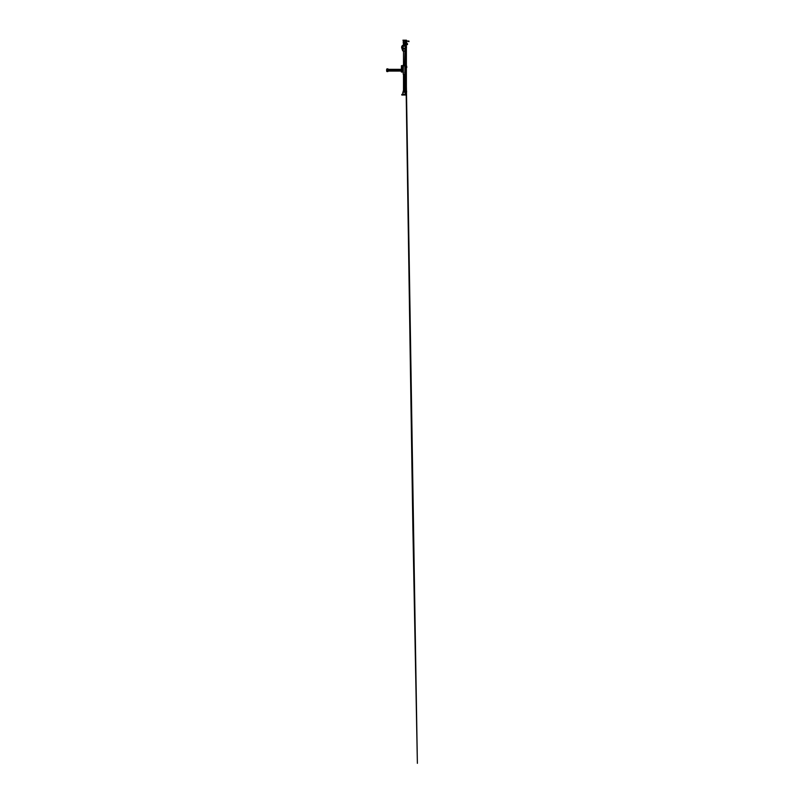<?xml version="1.0" encoding="UTF-8"?>
<svg xmlns="http://www.w3.org/2000/svg" width="804" height="804" viewBox="0 0 804 804"><rect width="100%" height="100%" fill="white"/><g stroke="black" fill="none" stroke-linecap="round" stroke-linejoin="round"><path stroke-width="0.6" stroke-dasharray="4.02 3.01" d="M405.558 65.737L406.221 66.219L406.131 65.677M405.648 66.199L406.462 66.199L405.638 66.109M405.648 65.807L406.231 65.677M405.105 66.109L405.648 66.049M405.065 66.099L405.216 65.586L405.246 66.109M403.166 74.079L404.894 74.079L404.995 66.129M403.487 66.039L405.015 66.049M403.377 66.199L403.457 65.616L403.377 66.199M403.256 65.616L403.256 66.24M402.764 65.657L401.739 65.657M401.457 67.054L402.764 67.054M401.709 67.074L402.794 67.074L401.709 67.104M402.794 67.114L401.739 67.114M403.045 67.234L401.739 67.234M401.709 67.265L403.055 67.265L401.709 67.305M402.774 67.305L401.447 67.305M401.447 67.335L403.055 67.335M402.794 67.415L401.407 67.415L402.794 67.415M403.075 67.486L401.427 67.486L403.095 67.415M402.734 67.576L401.497 67.576M401.497 67.697L403.005 67.697M403.065 67.787L403.708 67.958M403.678 67.958L401.779 67.918L403.427 67.787M401.819 67.757L402.683 67.757L401.598 67.948M403.548 67.958L402.633 67.958M402.864 67.918L403.588 67.958M403.729 67.817L403.025 67.817M402.472 67.747L401.91 67.747L402.472 67.757M402.04 67.777L402.583 67.777L402.04 67.777M402.492 67.777L401.93 67.777L402.492 67.777M402.08 68.028L402.583 67.978L402.09 68.29M402.894 68.571L401.598 68.933L403.166 68.43L401.387 68.39M401.387 68.933L403.166 68.893L403.256 64.973L404.985 64.973M402.804 72.028L402.804 71.285L401.337 71.536L403.256 72.028L403.256 68.39L402.804 72.028M402.915 71.455L402.804 68.812L402.804 71.486M402.804 68.933L403.256 68.43M403.166 71.536L401.387 71.486M402.251 71.486L401.598 71.486L402.251 71.496M401.387 72.028L403.166 71.988M405.216 65.717L404.894 65.064L404.894 65.978L404.07 65.978L404.894 65.978L403.276 65.044L404.874 65.044L403.347 64.973M404.874 65.064L403.618 65.516L404.07 65.978L403.618 65.516L404.07 65.064L404.07 65.978L403.628 65.516L404.533 65.516L403.618 65.516L404.07 65.064L404.07 65.978L404.07 65.084L404.533 65.516L403.618 65.516L404.533 65.516L404.07 65.978L404.07 65.084L403.618 65.516L404.07 65.978L403.618 65.516L404.533 65.516L404.07 65.064L404.07 65.978L403.628 65.516L404.804 64.973M403.166 68.39L403.256 64.973M404.07 64.973L403.226 64.973L404.07 64.973M404.804 74.079L403.347 74.079L404.985 74.079L404.985 66.109L404.985 67.476L404.985 66.109L406.764 66.621M405.558 66.199L406.553 66.109L405.467 66.109M404.985 67.476L406.804 67.023M404.07 74.079L403.226 74.079L404.07 74.079M403.507 74.079L404.643 74.079L403.507 74.079M403.387 92.209L403.387 91.073L403.166 92.209L406.583 92.209M403.387 91.073L406.372 91.073L406.372 92.209L405.648 92.209L406.372 92.209L406.583 91.073M403.507 92.299L404.683 92.299M404.693 92.299L403.457 92.299M402.824 92.319L405.327 92.319L402.844 92.299M405.507 94.349L402.643 94.349L405.507 94.349M406.332 94.349L401.819 94.349L406.352 94.37M406.352 95.013L401.799 95.013L406.332 95.033M404.07 95.033L405.216 95.033L404.07 95.033M404.07 94.942L405.126 94.942L404.07 94.942M404.643 94.942L403.507 94.942M404.593 94.942L403.548 94.942M405.648 91.073L405.648 92.209M406.372 67.385L405.648 67.385L406.372 67.476M405.648 90.661L406.372 90.661M405.688 90.701L406.332 90.701M404.523 44.069L406.693 43.707L406.693 40.652L404.07 40.2L406.462 40.2L406.924 44.622L405.095 44.622L404.593 43.798A0.633 0.633 0 0 0 403.548 43.798L402.1 45.878A2.412 2.412 0 0 0 401.779 48.009L402.633 50.612A0.543 0.543 0 0 0 403.146 50.994L403.146 50.994A0.543 0.543 0 0 1 402.633 50.612L401.779 48.009A2.412 2.412 0 0 1 402.1 45.878L403.548 43.798A0.633 0.633 0 0 1 404.593 43.798L406.05 45.878A2.412 2.412 0 0 1 406.372 48.009L405.648 49.285M405.648 49.235L406.05 45.878L404.593 43.798A0.633 0.633 0 0 0 403.548 43.798L404.754 43.707L404.131 44.089M406.372 44.622L405.648 44.622L406.372 44.622M406.372 48.009A2.412 2.412 0 0 0 406.05 45.878A2.412 2.412 0 0 1 406.372 48.009L405.517 50.612L406.372 46.521M405.095 43.707L405.095 44.622L404.452 44.622L405.095 44.511M403.799 44.622L404.352 44.18L403.759 43.707A0.553 0.553 0 0 1 404.392 43.707A0.553 0.553 0 0 1 404.392 44.622L404.452 44.622A0.593 0.593 0 0 0 404.643 44.32L404.643 43.707L404.643 44.32A0.593 0.593 0 0 0 404.452 43.707L404.452 43.707A0.593 0.593 0 0 0 404.07 43.567A0.593 0.593 0 0 1 404.663 44.16A0.593 0.593 0 0 1 404.07 44.753A0.593 0.593 0 0 0 404.452 44.622L404.392 44.622A0.553 0.553 0 0 0 404.392 43.707L404.452 43.707A0.593 0.593 0 0 0 403.477 44.16A0.593 0.593 0 0 0 404.07 44.753A0.593 0.593 0 0 0 404.663 44.16A0.593 0.593 0 0 0 403.698 43.707L403.759 43.707A0.553 0.553 0 0 0 403.759 44.622A0.553 0.553 0 0 1 404.07 43.607A0.553 0.553 0 0 1 404.633 44.16A0.553 0.553 0 0 1 404.07 44.722A0.553 0.553 0 0 1 403.518 44.16A0.553 0.553 0 0 1 404.07 43.607A0.533 0.533 0 0 1 404.613 44.16A0.533 0.533 0 0 1 404.07 44.702A0.533 0.533 0 0 1 403.538 44.16A0.533 0.533 0 0 1 404.07 43.627A0.533 0.533 0 0 1 404.613 44.16A0.533 0.533 0 0 1 404.07 44.702A0.533 0.533 0 0 0 404.613 44.16A0.533 0.533 0 0 0 404.07 43.627A0.553 0.553 0 0 0 403.518 44.16A0.553 0.553 0 0 0 404.07 44.722A0.533 0.533 0 0 1 403.538 44.16A0.533 0.533 0 0 1 404.07 43.627A0.533 0.533 0 0 0 403.538 44.16A0.533 0.533 0 0 0 404.07 44.702A0.533 0.533 0 0 1 403.538 44.16A0.533 0.533 0 0 1 404.07 43.627A0.533 0.533 0 0 0 403.538 44.16A0.533 0.533 0 0 0 404.07 44.702A0.533 0.533 0 0 0 404.613 44.16A0.533 0.533 0 0 0 404.07 43.627A0.533 0.533 0 0 0 403.538 44.16A0.533 0.533 0 0 0 404.07 44.702A0.553 0.553 0 0 0 404.633 44.16A0.553 0.553 0 0 0 404.07 43.607A0.533 0.533 0 0 1 404.613 44.16A0.533 0.533 0 0 1 404.07 44.702A0.533 0.533 0 0 1 403.538 44.16A0.533 0.533 0 0 1 404.07 43.627A0.533 0.533 0 0 1 404.613 44.16A0.533 0.533 0 0 1 404.07 44.702A0.533 0.533 0 0 0 404.613 44.16A0.533 0.533 0 0 0 404.07 43.627A0.533 0.533 0 0 0 403.538 44.16A0.533 0.533 0 0 0 404.07 44.702A0.533 0.533 0 0 0 404.613 44.16A0.533 0.533 0 0 0 404.07 43.627A0.553 0.553 0 0 1 404.392 43.707L404.452 43.707A0.593 0.593 0 0 1 404.643 43.999L404.643 43.878M403.698 44.622L403.698 44.622A0.593 0.593 0 0 1 403.507 44.32A0.593 0.593 0 0 0 404.07 44.753A0.593 0.593 0 0 1 403.477 44.16A0.593 0.593 0 0 1 404.07 43.567A0.593 0.593 0 0 0 403.477 44.16A0.593 0.593 0 0 0 404.07 44.753A0.593 0.593 0 0 1 403.698 44.622M403.528 44.743L404.623 44.622L403.507 44.32A0.593 0.593 0 0 1 403.698 43.707L404.352 44.471L403.849 44.622M404.643 43.707L404.643 44.32A0.593 0.593 0 0 1 404.07 44.753L404.07 44.753A0.593 0.593 0 0 0 404.663 44.16A0.593 0.593 0 0 0 403.698 43.707L403.698 43.707A0.593 0.593 0 0 0 403.507 43.999L403.507 43.999A0.593 0.593 0 0 0 403.507 44.32L403.507 44.622M405.407 43.707L405.407 44.25L405.558 43.707M406.693 44.622L406.693 43.707L406.693 44.622M406.924 44.622L406.924 41.024L406.924 44.622M407.367 44.572L406.924 43.979M404.07 43.657L403.578 44.16L404.573 44.16L404.07 43.657L404.07 44.662L404.573 44.16L403.578 44.16L404.573 44.16L403.578 44.16L404.573 44.16L403.578 44.16L404.573 44.16L403.578 44.16L403.899 43.386L404.523 43.657L403.779 43.386L404.402 44.089M404.533 44.16L403.618 44.16L404.533 44.16M404.623 44.743L404.995 50.994A0.543 0.543 0 0 0 405.517 50.612A0.543 0.543 0 0 1 404.995 50.994L403.136 50.903L402.613 49.034A2.301 2.301 0 0 1 402.392 45.687A2.301 2.301 0 0 1 405.749 45.687A2.301 2.301 0 0 1 405.538 49.034L405.377 50.541L403.678 50.913L405.377 50.541L405.538 49.034A2.301 2.301 0 0 0 405.749 45.687A2.301 2.301 0 0 0 402.392 45.687A2.301 2.301 0 0 0 402.613 49.034A2.301 2.301 0 0 1 402.392 45.687A2.301 2.301 0 0 1 405.749 45.687A2.301 2.301 0 0 1 405.538 49.034A2.301 2.301 0 0 0 405.749 45.687A2.301 2.301 0 0 0 402.392 45.687A2.301 2.301 0 0 0 402.613 49.034A2.342 2.342 0 0 1 402.362 45.657A2.342 2.342 0 0 1 405.789 45.657A2.342 2.342 0 0 1 405.568 49.064L405.417 50.541L404.462 50.913L405.417 50.541L405.538 49.034A2.301 2.301 0 0 0 405.749 45.687A2.301 2.301 0 0 0 402.392 45.687A2.301 2.301 0 0 0 402.613 49.034L402.774 50.541L402.774 49.386L402.774 50.541L402.774 49.386L402.774 50.541L404.382 51.024M403.136 50.903L402.633 49.004A2.261 2.261 0 0 1 402.422 45.707A2.261 2.261 0 0 1 405.729 45.707A2.261 2.261 0 0 1 405.517 49.004L405.397 48.853A2.07 2.07 0 0 0 405.588 45.838A2.07 2.07 0 0 0 402.563 45.838A2.07 2.07 0 0 0 402.754 48.853L402.613 49.034A2.342 2.342 0 0 1 402.362 45.657A2.342 2.342 0 0 1 405.789 45.657A2.342 2.342 0 0 1 405.568 49.064A2.342 2.342 0 0 0 405.789 45.657A2.342 2.342 0 0 0 402.362 45.657A2.342 2.342 0 0 0 402.583 49.064L403.136 50.672L405.005 50.672L405.146 49.386A0.683 0.683 0 0 1 405.397 48.853A2.07 2.07 0 0 0 405.588 45.838A2.07 2.07 0 0 0 402.563 45.838A2.07 2.07 0 0 0 402.754 48.853A0.683 0.683 0 0 1 403.005 49.386L403.136 50.672L405.005 50.672L405.146 49.386A0.683 0.683 0 0 1 405.397 48.853A2.07 2.07 0 0 0 405.588 45.838A2.07 2.07 0 0 0 402.563 45.838A2.07 2.07 0 0 0 402.754 48.853A0.683 0.683 0 0 1 403.005 49.386L403.136 50.672L405.005 50.672L405.146 49.386A0.683 0.683 0 0 1 405.397 48.853A0.683 0.683 0 0 0 405.146 49.386A0.683 0.683 0 0 1 405.397 48.853A2.07 2.07 0 0 0 405.588 45.838A2.07 2.07 0 0 0 402.563 45.838A2.07 2.07 0 0 0 402.754 48.853A0.683 0.683 0 0 1 403.005 49.386A0.683 0.683 0 0 0 402.754 48.853A0.683 0.683 0 0 1 403.005 49.386L403.136 50.672L405.005 50.672L403.136 50.672L403.005 49.386A0.683 0.683 0 0 0 402.754 48.853A2.07 2.07 0 0 1 402.563 45.838A2.07 2.07 0 0 1 405.588 45.838A2.07 2.07 0 0 1 405.397 48.853A0.683 0.683 0 0 0 405.146 49.386L405.005 50.672L403.136 50.672L403.005 49.386A0.683 0.683 0 0 0 402.754 48.853A2.07 2.07 0 0 1 402.563 45.838A2.07 2.07 0 0 1 405.588 45.838A2.07 2.07 0 0 1 405.397 48.853L405.538 49.034A2.301 2.301 0 0 0 405.749 45.687A2.301 2.301 0 0 0 402.392 45.687A2.301 2.301 0 0 0 402.613 49.034L403.136 50.943L405.377 50.541L403.136 50.863L402.633 49.004A2.261 2.261 0 0 1 402.422 45.707A2.261 2.261 0 0 1 405.729 45.707A2.261 2.261 0 0 1 405.517 49.004L405.005 50.863L403.136 50.863L402.633 49.004A2.261 2.261 0 0 1 402.422 45.707A2.261 2.261 0 0 1 405.729 45.707A2.261 2.261 0 0 1 405.517 49.004L405.005 50.863L403.136 50.863L402.633 49.004A2.261 2.261 0 0 1 402.422 45.707A2.261 2.261 0 0 1 405.729 45.707A2.261 2.261 0 0 1 405.517 49.004L405.337 50.541L405.517 49.004A2.261 2.261 0 0 0 405.729 45.707A2.261 2.261 0 0 0 402.422 45.707A2.261 2.261 0 0 0 402.633 49.004L403.136 50.863L405.005 50.863L405.517 49.004A2.261 2.261 0 0 0 405.729 45.707A2.261 2.261 0 0 0 402.422 45.707A2.261 2.261 0 0 0 402.633 49.004L403.136 50.863L405.005 50.863L405.517 49.004A2.261 2.261 0 0 0 405.729 45.707A2.261 2.261 0 0 0 402.422 45.707A2.261 2.261 0 0 0 402.633 49.004L403.136 50.863L405.005 50.863L405.517 49.004A2.261 2.261 0 0 0 405.729 45.707A2.261 2.261 0 0 0 402.422 45.707A2.261 2.261 0 0 0 402.633 49.004L403.136 50.863L405.417 50.541L403.146 50.994A0.543 0.543 0 0 1 402.633 50.612M404.07 48.23A0.975 0.975 0 0 0 405.045 47.255A0.975 0.975 0 0 0 404.07 46.29A0.975 0.975 0 0 0 403.106 47.255A0.975 0.975 0 0 0 404.07 48.23A0.975 0.975 0 0 1 403.106 47.255A0.975 0.975 0 0 1 404.07 46.29A0.975 0.975 0 0 1 405.045 47.255A0.975 0.975 0 0 1 404.07 48.23A0.975 0.975 0 0 1 403.106 47.255A0.975 0.975 0 0 1 404.07 46.29A0.975 0.975 0 0 1 405.045 47.255A0.975 0.975 0 0 1 404.07 48.23A0.975 0.975 0 0 0 405.045 47.255A0.975 0.975 0 0 0 404.07 46.29A0.975 0.975 0 0 0 403.106 47.255A0.975 0.975 0 0 0 404.07 48.23M402.834 47.717A1.317 1.317 0 0 0 403.055 48.099A1.317 1.317 0 0 1 402.834 47.717A1.317 1.317 0 0 0 403.055 48.099A1.317 1.317 0 0 1 402.834 47.717L402.955 47.506A1.146 1.146 0 0 1 402.955 47.014A1.146 1.146 0 0 0 402.955 47.506L402.915 47.547A1.186 1.186 0 0 1 402.915 47.004L402.915 46.974A1.186 1.186 0 0 0 402.915 47.516L402.915 47.547A1.186 1.186 0 0 1 402.915 47.004L402.915 46.974A1.186 1.186 0 0 0 402.915 47.516L402.915 47.516A1.186 1.186 0 0 1 402.915 47.004L402.915 47.004A1.186 1.186 0 0 0 402.915 47.516L402.834 47.717M403.055 46.421A1.317 1.317 0 0 0 402.834 46.803A1.317 1.317 0 0 1 403.055 46.421A1.317 1.317 0 0 0 402.834 46.803A1.317 1.317 0 0 1 403.055 46.421L403.296 46.411A1.146 1.146 0 0 1 403.729 46.16A1.146 1.146 0 0 0 403.296 46.411L403.246 46.401A1.186 1.186 0 0 1 403.719 46.129L403.849 45.959A1.317 1.317 0 0 1 404.291 45.959A1.317 1.317 0 0 0 403.849 45.959A1.317 1.317 0 0 1 404.291 45.959L404.402 46.109A1.186 1.186 0 0 1 404.874 46.391L405.095 46.421A1.317 1.317 0 0 1 405.316 46.803A1.317 1.317 0 0 0 405.095 46.421A1.317 1.317 0 0 1 405.316 46.803A1.317 1.317 0 0 0 405.095 46.421L404.854 46.411A1.146 1.146 0 0 0 404.422 46.16A1.146 1.146 0 0 1 404.854 46.411L404.874 46.391A1.186 1.186 0 0 0 404.432 46.129L404.402 46.109A1.186 1.186 0 0 1 404.874 46.391L404.874 46.391A1.186 1.186 0 0 0 404.432 46.129L404.291 45.959A1.317 1.317 0 0 0 403.849 45.959L403.719 46.129A1.186 1.186 0 0 0 403.276 46.391L403.246 46.401A1.186 1.186 0 0 1 403.719 46.129L403.719 46.129A1.186 1.186 0 0 0 403.276 46.391L403.276 46.391A1.186 1.186 0 0 1 403.719 46.129A1.186 1.186 0 0 0 403.276 46.391L403.055 46.421M405.095 48.099A1.317 1.317 0 0 0 405.316 47.717A1.317 1.317 0 0 1 405.095 48.099A1.317 1.317 0 0 0 405.316 47.717A1.317 1.317 0 0 1 405.095 48.099L404.854 48.099A1.146 1.146 0 0 1 404.422 48.351A1.146 1.146 0 0 0 404.854 48.099L404.874 48.129A1.186 1.186 0 0 1 404.432 48.391L404.402 48.411A1.186 1.186 0 0 0 404.874 48.129L404.874 48.129A1.186 1.186 0 0 1 404.432 48.391L404.432 48.391A1.186 1.186 0 0 0 404.874 48.129L404.874 48.129A1.186 1.186 0 0 1 404.432 48.391L404.432 48.391A1.186 1.186 0 0 0 404.874 48.129L405.095 48.099M403.849 48.562A1.317 1.317 0 0 0 404.291 48.562A1.317 1.317 0 0 1 403.849 48.562A1.317 1.317 0 0 0 404.291 48.562L404.322 48.552A1.317 1.317 0 0 1 403.849 48.562L403.719 48.391A1.186 1.186 0 0 1 403.276 48.129L403.246 48.119A1.186 1.186 0 0 0 403.719 48.391L403.719 48.391A1.186 1.186 0 0 1 403.276 48.129L403.246 48.119A1.186 1.186 0 0 0 403.719 48.391L403.719 48.391A1.186 1.186 0 0 1 403.276 48.129L403.276 48.129A1.186 1.186 0 0 0 403.719 48.391L403.729 48.351A1.146 1.146 0 0 1 403.296 48.099A1.146 1.146 0 0 0 403.729 48.351L403.849 48.562M403.075 48.119L403.296 48.099A1.146 1.146 0 0 0 403.729 48.351A1.146 1.146 0 0 1 403.296 48.099L403.075 48.119M405.316 47.697L405.196 47.506A1.146 1.146 0 0 0 405.196 47.014A1.146 1.146 0 0 1 405.196 47.506L405.236 47.547A1.186 1.186 0 0 0 405.226 47.004L405.236 46.974A1.186 1.186 0 0 1 405.226 47.516L405.236 47.547A1.186 1.186 0 0 0 405.226 47.004L405.236 46.974A1.186 1.186 0 0 1 405.226 47.516L405.226 47.516A1.186 1.186 0 0 0 405.226 47.004L405.226 47.004A1.186 1.186 0 0 1 405.226 47.516L405.316 47.697M404.462 50.994L403.769 51.024M404.07 44.753A0.593 0.593 0 0 0 404.663 44.16A0.593 0.593 0 0 0 404.07 43.567A0.593 0.593 0 0 0 403.477 44.16A0.593 0.593 0 0 0 404.07 44.753A0.593 0.593 0 0 1 403.477 44.16A0.593 0.593 0 0 1 404.07 43.567A0.593 0.593 0 0 0 403.477 44.16A0.593 0.593 0 0 0 404.07 44.753A0.593 0.593 0 0 0 404.663 44.16A0.593 0.593 0 0 0 404.07 43.567A0.593 0.593 0 0 1 404.663 44.16A0.593 0.593 0 0 1 404.07 44.753M403.457 44.16A0.613 0.613 0 0 1 404.07 43.547A0.613 0.613 0 0 1 404.693 44.16A0.613 0.613 0 0 1 404.07 44.773A0.613 0.613 0 0 1 403.457 44.16A0.633 0.633 0 0 1 404.07 43.527A0.633 0.633 0 0 1 404.713 44.16A0.633 0.633 0 0 1 404.07 44.803A0.633 0.633 0 0 1 403.437 44.16A0.613 0.613 0 0 0 404.07 44.773A0.613 0.613 0 0 0 404.693 44.16A0.613 0.613 0 0 0 404.07 43.547A0.613 0.613 0 0 0 403.457 44.16A0.633 0.633 0 0 0 404.07 44.803A0.633 0.633 0 0 0 404.713 44.16A0.633 0.633 0 0 0 404.07 43.527A0.633 0.633 0 0 0 403.437 44.16A0.633 0.633 0 0 1 404.07 43.527A0.633 0.633 0 0 1 404.713 44.16A0.633 0.633 0 0 1 404.07 44.803A0.633 0.633 0 0 1 403.437 44.16A0.613 0.613 0 0 1 404.07 43.547A0.613 0.613 0 0 1 404.693 44.16A0.613 0.613 0 0 1 404.07 44.773A0.613 0.613 0 0 1 403.457 44.16M403.96 44.14L404.482 44.14L403.96 44.089M404.05 43.386L404.301 44.069L403.628 44.069M404.452 43.647L403.678 43.657M403.628 43.657L404.523 43.657M403.688 43.476L404.342 43.647M404.784 43.225L403.367 43.215L404.794 43.215L403.367 43.356L404.03 43.647M404.03 43.436L404.301 44.069M403.94 43.436L404.523 43.185M404.814 43.245L405.668 43.366L404.844 43.185M404.794 43.366L403.306 43.215M403.327 43.104L404.844 43.104M404.573 43.195L405.648 43.185M403.367 42.984L404.824 42.984L403.367 42.984M404.844 42.984L403.306 42.984M403.256 42.893L404.894 42.893M403.226 42.823L404.925 42.823M403.276 42.743L404.834 42.743M403.317 42.672L404.824 42.642M403.286 42.522L404.925 42.511M403.276 42.481L404.874 42.461L403.276 42.461M404.824 41.064L403.327 41.064M405.437 41.074L405.477 41.587M405.236 41.064L405.236 41.657L405.236 41.064M408.663 41.587L408.663 41.044M408.784 41.637L408.784 41.044M408.945 41.014L408.945 41.607M403.578 42.723L404.543 42.723L403.749 42.954M404.995 50.994A0.543 0.543 0 0 0 405.517 50.612M402.1 45.878A2.412 2.412 0 0 0 401.779 48.009M404.804 49.265L403.206 48.863A1.819 1.819 0 0 1 402.663 46.099A1.819 1.819 0 0 1 405.477 46.099A1.819 1.819 0 0 1 404.935 48.863L403.206 48.863A1.819 1.819 0 0 1 402.663 46.099A1.819 1.819 0 0 1 405.477 46.099A1.819 1.819 0 0 1 404.935 48.863L404.804 49.265M404.322 45.959L404.432 46.129A1.186 1.186 0 0 1 404.874 46.391A1.186 1.186 0 0 0 404.432 46.129L404.291 45.959M407.136 44.501L407.226 43.818L407.176 44.501M405.648 43.748L406.372 43.748L405.648 43.748M404.332 44.25L404.332 43.717L404.332 44.25M404.623 44.753L403.528 44.753L404.623 44.753M403.528 44.753L404.623 44.803L403.528 44.803M403.618 44.803L404.533 44.803L403.618 44.843M404.593 44.843L403.548 44.843L404.593 44.843M404.643 44.893L403.507 44.893L404.643 44.893M403.548 44.843L403.507 50.994M404.643 64.973L403.507 64.973L404.643 64.973M404.07 65.978L404.07 65.064M403.166 68.43L401.337 68.43L403.166 68.893M402.362 72.028L402.342 71.486M402.251 71.857L402.894 71.857L402.251 71.868M402.683 70.943L402.171 70.852L402.884 70.943L402.884 69.476L402.171 69.476L403.507 69.486L401.98 69.506M402.904 69.757L402.251 69.486M402.884 70.943L403.045 69.486M403.166 69.486L403.045 70.943M403.166 70.943L402.281 70.852L402.362 69.486M402.281 70.852L402.281 69.576M402.593 71.415L401.91 71.415M401.91 69.003L402.593 69.003M402.251 68.531L402.774 68.551L402.251 68.551M402.251 68.571L401.618 68.571L402.251 68.571M402.251 68.923L401.618 68.923L402.251 68.923M403.507 69.486L403.507 70.943L403.507 69.486M403.276 69.847L403.276 70.943L403.507 69.847M387.126 71.084L387.829 70.531M388.171 69.345L388.171 69.888M388.171 70.531L388.171 71.074M387.397 71.576L387.106 71.053L387.829 71.074L386.835 70.511L387.829 70.511L386.835 70.511M386.764 68.983L386.965 71.445L387.829 71.576L387.126 71.576M386.965 68.983L387.829 68.842L387.015 68.983L387.086 71.074M387.829 71.074L387.126 70.531M387.186 69.827L387.046 71.074M386.724 70.601L386.794 69.827L387.829 69.918L387.086 69.888M387.005 69.435L387.829 69.345M387.046 69.345L387.046 69.888M387.046 69.395L387.829 69.888L386.835 69.918M387.126 69.888L387.829 69.888M387.166 69.054L387.337 71.576L388.081 71.576M387.166 71.365L388.171 71.395M387.126 68.842L388.081 68.842M387.397 68.842L387.106 69.365M405.708 65.647L406.241 65.898M406.342 65.586L406.342 66.27L406.402 65.606M406.372 65.667L406.462 66.27L406.432 65.677M404.633 42.723L403.477 42.692L404.633 42.723M403.518 42.652L404.663 42.652L403.518 42.652M404.342 42.954L403.789 42.954L404.301 42.652M404.07 72.26L404.874 72.26L404.07 72.26M404.07 72.33L404.874 72.33L404.07 72.33M403.538 65.657L403.467 66.24L403.538 65.657M401.709 67.245L402.794 67.245M403.256 74.079L403.256 71.988M403.276 74.018L404.874 74.018L403.276 74.018M402.824 94.168L405.327 94.168M404.07 44.722A0.553 0.553 0 0 1 403.759 44.622A0.553 0.553 0 0 0 404.392 44.622A0.553 0.553 0 0 1 403.518 44.16A0.553 0.553 0 0 1 404.07 43.607A0.553 0.553 0 0 1 404.633 44.16A0.553 0.553 0 0 1 404.07 44.722A0.533 0.533 0 0 1 403.538 44.16A0.533 0.533 0 0 1 404.07 43.627A0.533 0.533 0 0 1 404.613 44.16A0.533 0.533 0 0 1 404.07 44.702A0.553 0.553 0 0 0 404.633 44.16A0.553 0.553 0 0 0 404.07 43.607A0.553 0.553 0 0 0 403.518 44.16A0.553 0.553 0 0 0 404.07 44.722A0.553 0.553 0 0 0 404.633 44.16A0.553 0.553 0 0 0 404.07 43.607A0.553 0.553 0 0 0 403.518 44.16A0.553 0.553 0 0 0 404.07 44.722A0.533 0.533 0 0 0 404.613 44.16A0.533 0.533 0 0 0 404.07 43.627A0.533 0.533 0 0 0 403.538 44.16A0.533 0.533 0 0 0 404.07 44.702A0.553 0.553 0 0 1 403.518 44.16A0.553 0.553 0 0 1 404.07 43.607A0.553 0.553 0 0 1 404.633 44.16A0.553 0.553 0 0 1 404.07 44.722M404.573 44.16L403.578 44.16L404.573 44.16M404.533 50.943L405.286 50.541M405.417 49.386L405.517 49.004A2.261 2.261 0 0 0 405.729 45.707A2.261 2.261 0 0 0 402.422 45.707A2.261 2.261 0 0 0 402.633 49.004A2.261 2.261 0 0 1 402.422 45.707A2.261 2.261 0 0 1 405.729 45.707A2.261 2.261 0 0 1 405.517 49.004A2.261 2.261 0 0 0 405.729 45.707A2.261 2.261 0 0 0 402.422 45.707A2.261 2.261 0 0 0 402.633 49.004L402.734 50.541L403.005 49.386M402.754 48.853L402.613 49.034A2.342 2.342 0 0 1 402.362 45.657A2.342 2.342 0 0 1 405.789 45.657A2.342 2.342 0 0 1 405.568 49.064A2.342 2.342 0 0 0 405.789 45.657A2.342 2.342 0 0 0 402.362 45.657A2.342 2.342 0 0 0 402.583 49.064L402.774 49.386M403.276 42.652L404.864 42.652M402.945 46.954L402.955 47.014A1.146 1.146 0 0 0 402.955 47.506A1.146 1.146 0 0 1 402.955 47.014L402.945 46.954M387.397 69.013L387.448 71.395M387.427 69.023L388.171 69.023M403.507 42.712L404.673 42.712L403.507 42.712M403.467 65.616L403.457 66.24M405.849 95.033L405.849 94.349M405.457 95.033L405.457 94.349M402.693 95.033L402.693 94.349M402.301 95.033L402.301 94.349M404.271 95.033L404.271 94.349L404.271 95.033M403.879 95.033L403.879 94.349L403.879 95.033M406.372 86.149L405.628 44.622M405.628 45.275L406.161 90.701M406.161 91.073L406.181 92.209M406.211 94.349L406.211 95.033M406.482 92.209L406.462 91.073M402.181 72.028L402.161 71.486M386.814 70.059L387.86 70.059M386.814 70.36L387.86 70.36M403.518 65.807L405.015 65.807"/><path stroke-width="1.21" d="M403.166 65.677L403.166 66.179M402.764 65.657L401.739 65.657M402.764 67.054L401.417 67.054L401.457 65.657M403.045 66.149L402.794 67.054M402.794 67.074L401.407 67.074L402.794 67.104M402.161 67.335L401.407 67.265L402.161 67.265L401.407 67.295L402.161 67.305L401.829 68.25M402.342 68.39L402.161 67.265L403.095 67.265L402.342 67.335M401.407 67.335L402.161 67.415M402.342 67.415L403.095 67.335M402.161 67.486L401.427 67.415M402.342 67.576L403.146 67.486L402.342 67.486M403.075 67.576L402.342 67.697M402.161 67.697L401.437 67.697L402.161 67.576M401.497 67.807L402.161 67.807M402.342 67.807L403.166 67.777M401.497 67.948L402.161 67.948M402.342 67.948L403.166 67.958M403.427 67.787L402.633 67.948M401.387 68.39L403.256 68.39L403.256 71.988L403.256 64.973L404.985 64.973M402.804 71.988L402.251 72.028L402.804 71.988L402.804 68.39M402.804 68.963L401.337 68.893L402.804 68.893M401.387 71.486L402.804 71.486M402.251 71.486L401.337 71.988L402.804 71.536M402.251 72.028L401.387 72.028M403.166 74.079L403.256 72.028M406.643 66.109L406.804 67.476L404.985 67.476L404.985 74.079L403.256 74.079M401.387 68.933L403.256 68.43M403.166 68.39L403.256 64.973M403.276 65.064L405.216 65.456M404.07 65.958L404.07 65.064L404.07 65.978L405.216 65.586M404.985 67.476L404.985 65.978L406.673 66.109L406.673 67.476M403.507 74.079L403.507 91.073M404.643 74.079L404.643 91.073M406.352 91.073L406.583 92.209L403.166 92.209L403.166 91.073L406.352 91.073L406.352 92.209M406.583 92.209L406.583 91.073M402.844 92.299L405.327 92.319L402.844 92.299M405.507 94.349L405.327 92.319M405.327 94.168L402.824 94.168L402.824 92.319M401.819 94.349L406.352 94.37L401.799 94.37L401.799 95.013L406.352 95.013L406.352 94.37M406.352 95.013L401.819 95.033M406.372 90.661L405.648 90.661L406.372 90.661L406.372 67.476M405.648 90.661L405.648 67.476M405.638 66.109L405.517 50.612A0.543 0.543 0 0 1 404.995 50.994L403.136 50.903L402.613 49.034A2.301 2.301 0 0 1 402.392 45.687A2.301 2.301 0 0 1 405.749 45.687A2.301 2.301 0 0 1 405.538 49.034L405.005 50.903L403.136 50.903L402.613 49.034A2.301 2.301 0 0 1 402.392 45.687A2.301 2.301 0 0 1 405.749 45.687A2.301 2.301 0 0 1 405.538 49.034L405.005 50.903M404.643 43.878L406.693 43.707L406.693 40.652L402.935 40.2L406.462 40.2L406.924 44.622L405.176 44.622L405.648 45.295L405.648 44.622M406.372 66.109L406.372 47.989L405.517 50.612M406.372 46.521L406.372 44.622M403.678 43.657L403.548 43.798A0.633 0.633 0 0 1 404.593 43.798L406.05 45.878A2.412 2.412 0 0 1 406.372 48.009M402.633 50.612L401.779 48.009L402.633 50.612A0.543 0.543 0 0 0 403.146 50.994L403.688 50.913L402.734 50.541L403.005 49.386A0.683 0.683 0 0 0 402.754 48.853A2.07 2.07 0 0 1 402.563 45.838A2.07 2.07 0 0 1 405.588 45.838A2.07 2.07 0 0 1 405.397 48.853A0.683 0.683 0 0 0 405.146 49.386L405.005 50.863L403.136 50.863L402.633 49.004A2.261 2.261 0 0 1 402.422 45.707A2.261 2.261 0 0 1 405.729 45.707A2.261 2.261 0 0 1 405.517 49.004L405.005 50.863M403.769 51.024L404.382 51.024M401.779 48.009A2.412 2.412 0 0 1 402.1 45.878M403.347 49.265L404.935 48.863A1.819 1.819 0 0 0 405.477 46.099A1.819 1.819 0 0 0 402.663 46.099A1.819 1.819 0 0 0 403.206 48.863L404.935 48.863A1.819 1.819 0 0 0 405.477 46.099A1.819 1.819 0 0 0 402.663 46.099A1.819 1.819 0 0 0 403.206 48.863L403.347 49.265M403.678 51.084L404.462 51.084L403.678 50.913M403.136 50.863L402.583 49.064A2.342 2.342 0 0 1 402.362 45.657A2.342 2.342 0 0 1 405.789 45.657A2.342 2.342 0 0 1 405.568 49.064L405.005 50.943M403.437 44.16A0.633 0.633 0 0 0 404.07 44.803A0.633 0.633 0 0 0 404.713 44.16A0.633 0.633 0 0 0 404.07 43.527A0.633 0.633 0 0 0 403.437 44.16A0.613 0.613 0 0 0 404.07 44.773A0.613 0.613 0 0 0 404.693 44.16A0.613 0.613 0 0 0 404.07 43.547A0.613 0.613 0 0 0 403.457 44.16M403.97 43.376L404.643 43.386L403.899 43.456M403.367 43.215L404.754 43.215M403.306 43.215L404.794 43.366M405.618 43.366L404.844 43.225M404.844 43.104L403.256 43.104L404.844 42.984M404.894 42.984L403.256 42.984M403.226 42.743L404.824 42.642M404.824 42.522L403.236 42.522L404.925 42.481M403.226 42.652L404.925 42.652L403.226 42.511L404.864 42.481L403.226 42.481L403.276 41.064L404.824 41.064M404.874 42.461L404.864 41.235M405.437 41.557L405.236 41.014L405.236 41.607M405.126 41.607L405.126 41.064M405.467 41.647L405.608 43.185L405.598 41.195M406.693 41.215L405.598 41.496M408.04 41.255L407.266 41.135M408.663 41.044L408.663 41.587M409.015 41.165L408.934 41.677M404.643 64.973L404.995 50.994M406.924 43.748L407.517 43.748L407.367 44.572L407.517 43.748M406.924 44.572L407.517 44.572M405.688 43.707L406.332 43.707L405.688 43.707M403.507 50.994L403.507 64.973M404.07 65.064L404.874 65.064M401.93 71.466L402.804 71.466L401.93 71.466M401.91 71.415L402.593 71.415M402.593 69.003L401.91 69.003M388.171 71.074L387.829 71.576L387.88 70.511M387.88 71.576L387.88 70.531M401.568 70.531L387.829 70.511M387.829 71.576L387.538 69.023L387.829 69.918L387.88 68.842L388.171 69.345M388.171 69.888L388.171 70.531M401.568 71.074L387.88 71.074M386.623 70.581L386.623 69.837L386.724 70.601M387.829 69.888L401.568 69.888M401.568 69.345L387.88 69.345M386.905 69.023L386.995 71.576L386.724 69.023L387.628 68.842M387.166 71.064L387.628 71.576M402.794 67.245L401.709 67.245M404.894 74.079L404.894 64.973M403.387 92.209L403.387 91.073M405.095 43.707L405.095 44.511M402.613 49.034L402.754 48.853A2.07 2.07 0 0 1 402.563 45.838A2.07 2.07 0 0 1 405.588 45.838A2.07 2.07 0 0 1 405.397 48.853L405.568 49.064M405.417 50.541L405.417 49.386L405.377 50.541M405.517 49.004L405.397 48.853A0.683 0.683 0 0 0 405.146 49.386L405.337 49.386M402.251 68.39L402.251 68.933M405.628 44.622L405.628 45.275M406.181 92.209L406.211 94.349M406.211 95.033L412.834 525.605L417.376 763.328L406.482 92.209M406.462 91.073L406.372 86.149M405.528 41.466L406.693 41.466M407.447 41.104L408.13 41.014M401.618 71.466L401.618 68.963M386.724 71.395L386.724 69.023"/></g></svg>
